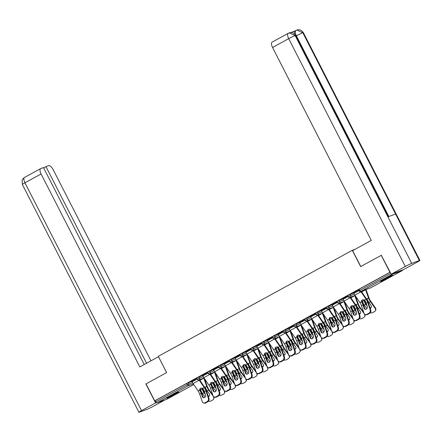 <?xml version="1.0" encoding="UTF-8"?>
<svg xmlns="http://www.w3.org/2000/svg" width="442" height="442" viewBox="0 0 442 442"><rect width="100%" height="100%" fill="white"/><g stroke="black" fill="none" stroke-linecap="round" stroke-linejoin="round"><path stroke-width="0.66" d="M175.48 394.115A6.801 0.387 152.9 0 0 178.772 392.032A6.801 0.387 152.9 0 0 169.96 396.148A6.801 0.387 152.9 0 0 166.667 398.231A6.801 0.387 152.9 0 0 175.48 394.115M389.253 277.294A6.801 0.387 152.9 0 0 392.551 275.217A6.801 0.387 152.9 0 0 383.739 279.327A6.801 0.387 152.9 0 0 380.44 281.41A6.801 0.387 152.9 0 0 389.253 277.294M146.042 383.883L166.628 372.589L158.302 356.318L352.307 250.305L355.147 249.255M391.59 274.034A1.309 0.558 61.3 0 0 392.209 274.3L402.214 270.615A1.309 0.558 61.3 0 0 402.248 270.598A1.309 0.558 61.3 0 0 402.408 270.045M359.131 289.206L359.766 290.449L359.131 290.847L358.495 289.609L359.131 289.206L390.214 272.222M352.307 250.305L360.633 266.576L381.512 255.216M381.236 255.321L389.921 272.289L390.198 272.189M146.026 383.849L154.711 400.822L389.921 272.289M167.065 399.109A1.309 0.558 -118.7 0 1 167.037 399.132A1.309 0.558 -118.7 0 1 167.004 399.143L157.004 402.833A1.309 0.558 -118.7 0 1 155.877 401.866L155.241 400.623L154.711 400.822M358.677 289.958L353.523 292.819M198.917 376.855L199.552 378.092L197.347 379.258L196.712 378.015L202.607 375.496M155.241 400.623L186.563 383.512L191.822 381.385M207.679 372.473L202.524 375.335M220.486 365.064L221.122 366.308L218.917 367.468L218.287 366.23L224.177 363.705M229.249 360.689L224.094 363.545M242.056 353.28L242.691 354.517L240.492 355.683L239.857 354.44L245.752 351.915M250.818 348.898L245.669 351.755M263.631 341.489L264.261 342.732L262.062 343.893L261.426 342.655L267.322 340.13M272.394 337.113L267.239 339.97M285.201 329.704L285.836 330.942L283.631 332.108L282.996 330.865L288.891 328.34M293.963 325.323L288.808 328.179M306.77 317.914L307.405 319.157L305.207 320.317L304.571 319.08L310.461 316.555M315.533 313.533L310.383 316.395M328.34 306.129L328.975 307.367L326.776 308.533L326.141 307.289L332.036 304.765M337.108 301.748L331.953 304.604M349.915 294.339L350.55 295.582L348.346 296.742L347.71 295.505L353.606 292.98M347.893 295.853L342.738 298.715M339.13 300.234L339.76 301.472L337.561 302.637L336.926 301.394L342.821 298.875M326.318 307.643L321.168 310.499M317.555 312.024L318.19 313.262L315.991 314.422L315.356 313.185L321.251 310.66M304.748 319.428L299.593 322.29M295.985 323.809L296.621 325.047L294.416 326.213L293.786 324.969L299.676 322.45M283.178 331.218L278.024 334.075M274.416 335.6L275.051 336.837L272.847 337.997L272.211 336.76L278.106 334.235M261.609 343.003L256.454 345.865M252.841 347.384L253.476 348.627L251.277 349.788L250.642 348.55L256.537 346.025M240.034 354.793L234.884 357.65M231.271 359.175L231.906 360.412L229.707 361.573L229.072 360.335L234.962 357.81M218.464 366.578L213.309 369.44M209.701 370.96L210.337 372.203L208.132 373.363L207.497 372.125L213.392 369.6M196.894 378.369L191.74 381.225M366.169 303.201L367.285 306.521A2.006 1.674 105.5 0 1 366.291 309.173A2.006 1.674 105.5 0 1 365.158 309.328A2.006 1.674 105.5 0 1 364.103 308.262L362.987 304.941A5.84 2.503 61.3 0 0 362.252 303.206A5.84 2.503 61.3 0 0 361.821 302.422L361.528 301.698A2.006 1.768 33.2 0 1 364.457 300.101L364.998 300.687A5.84 2.503 61.3 0 1 365.435 301.472A5.84 2.503 61.3 0 1 366.169 303.201L367.656 302.389A5.84 2.503 61.3 0 0 366.921 300.659A5.84 2.503 61.3 0 0 366.07 299.217L361.009 291.786A6.973 2.989 -118.7 0 1 360.794 291.466M361.269 291.289A5.84 2.503 61.3 0 0 361.302 291.333L366.363 298.77A6.973 2.989 -118.7 0 1 367.379 300.488A6.973 2.989 -118.7 0 1 368.258 302.56L370.75 309.986A2.613 2.182 105.5 0 1 369.457 313.444L368.855 313.279L366.849 314.373A2.613 2.182 -74.5 0 1 365.374 314.571A2.613 2.182 -74.5 0 1 363.998 313.185L361.501 305.753A5.84 2.503 61.3 0 0 360.766 304.019A5.84 2.503 61.3 0 0 359.915 302.582L354.854 295.146A6.973 2.989 -118.7 0 1 353.838 293.427L353.506 292.786M361.915 300.223A2.006 1.768 -146.8 0 0 361.821 301.251L362.114 301.969A6.973 2.989 -118.7 0 1 362.716 303.041A6.973 2.989 -118.7 0 1 363.589 305.107L364.705 308.428A2.006 1.674 -74.5 0 0 365.468 309.372M366.849 314.373L367.451 314.544L369.457 313.444M367.451 314.544A2.613 2.182 105.5 0 1 365.976 314.737L365.374 314.571M368.855 313.279A2.613 2.182 -74.5 0 0 370.147 309.82L367.656 302.389M370.28 312.726A2.613 2.282 -151.3 0 0 372.556 312.66L374.562 311.566A2.613 2.282 -151.3 0 0 375.385 310.748A2.613 2.282 -151.3 0 0 375.17 308.361L375.435 307.87L370.739 301.256A5.84 2.503 -118.7 0 1 369.75 299.615A5.84 2.503 -118.7 0 1 369.092 298.101L366.147 289.891A6.973 2.989 61.3 0 0 366.015 289.538M365.54 289.714A5.84 2.503 -118.7 0 1 365.562 289.764L368.506 297.98A6.973 2.989 61.3 0 0 369.291 299.786A6.973 2.989 61.3 0 0 370.473 301.742L375.17 308.361M366.114 298.405A2.006 1.702 101.9 0 1 366.893 298.858L367.291 299.499A6.973 2.989 61.3 0 0 367.805 300.599A6.973 2.989 61.3 0 0 368.987 302.555L371.087 305.51A2.006 1.746 28.7 0 1 370.136 308.146M364.589 300.201A2.006 1.702 -78.1 0 0 364.551 300.582L364.705 301.361L364.114 301.234A6.973 2.989 61.3 0 0 364.622 302.334A6.973 2.989 61.3 0 0 365.805 304.289L367.192 306.24M366.639 304.599L366.075 303.803A5.84 2.503 -118.7 0 1 365.081 302.162A5.84 2.503 -118.7 0 1 364.705 301.361M361.943 300.195L362.352 301.339A6.973 2.989 61.3 0 0 363.136 303.146A6.973 2.989 61.3 0 0 364.318 305.102L366.866 308.693M364.114 301.234L363.965 300.461A2.006 1.702 101.9 0 1 364.048 299.869M369.987 307.704A2.006 1.746 -151.3 0 0 371.363 307.091M375.435 307.87A2.613 2.282 28.7 0 1 375.656 310.262L375.385 310.748M387.888 277.178A5.884 0.337 -27.1 0 1 385.91 278.206A5.884 0.337 -27.1 0 1 384.761 278.78M383.689 279.355A6.757 0.387 152.9 0 0 385.872 278.283A6.757 0.387 152.9 0 0 388.982 276.648M169.916 396.176A6.757 0.387 152.9 0 0 175.203 393.468M174.115 393.999A5.884 0.337 -27.1 0 1 170.982 395.601M360.755 266.515L352.628 250.636L371.297 240.431L272.554 47.482A5.232 2.243 -118.7 0 1 272.167 42.112L288.311 33.288A5.232 2.243 -118.7 0 1 288.444 33.233M419.381 260.531L395.584 214.033L387.916 216.862L411.706 263.36L419.381 260.531A5.365 0.304 152.9 0 1 419.9 260.41A5.365 0.304 152.9 0 1 417.298 262.051L403.231 269.742L391.214 274.173L381.291 255.299M411.706 263.36A5.365 0.304 152.9 0 0 405.281 266.482L391.214 274.173M295.129 30.929L290.637 32.586M294.576 34.012A5.232 2.243 -118.7 0 1 295.068 30.962L296.129 30.393C294.974 31.178 295.057 32.99 296.389 35.83L295.958 36.062M388.391 216.69L295.632 35.426A5.365 0.304 152.9 0 0 295.123 35.537L289.212 32.879L288.587 33.156M419.9 260.41L303.317 32.592A5.365 0.304 152.9 0 0 302.798 32.708L296.886 30.05L296.267 30.327M158.507 356.716L139.821 366.926L41.078 173.977L24.934 182.795L141.517 410.618L155.59 402.927L145.871 383.943M166.612 372.6L158.485 356.722M150.982 360.827L53.101 169.546A5.232 2.243 61.3 0 0 48.598 165.678L45.968 166.645L146.567 363.236M141.517 410.618A5.365 0.304 152.9 0 0 138.921 412.259A5.365 0.304 152.9 0 0 139.44 412.137L147.109 409.314A5.365 0.304 152.9 0 0 153.534 406.187L165.225 399.8M156.435 402.618L155.59 402.927M144.236 364.512L43.454 167.573L40.824 168.546A5.232 2.243 61.3 0 0 40.692 168.601A5.232 2.243 61.3 0 0 41.078 173.977M43.636 167.921L45.968 166.645M355.385 309.096L356.501 312.417A2.006 1.674 105.5 0 1 355.506 315.069A2.006 1.674 105.5 0 1 354.373 315.218A2.006 1.674 105.5 0 1 353.318 314.157L352.202 310.837A5.84 2.503 61.3 0 0 351.467 309.102A5.84 2.503 61.3 0 0 351.036 308.317L350.744 307.593A2.006 1.768 33.2 0 1 353.672 305.991L354.213 306.582A5.84 2.503 61.3 0 1 354.65 307.361A5.84 2.503 61.3 0 1 355.385 309.096L356.871 308.284A5.84 2.503 61.3 0 0 356.136 306.549A5.84 2.503 61.3 0 0 355.285 305.113L350.219 297.676A6.973 2.989 -118.7 0 1 350.009 297.356M350.484 297.184A5.84 2.503 61.3 0 0 350.517 297.228L355.578 304.665A6.973 2.989 -118.7 0 1 356.595 306.383A6.973 2.989 -118.7 0 1 357.473 308.45L359.965 315.881A2.613 2.182 105.5 0 1 358.672 319.339L358.07 319.174L356.064 320.268A2.613 2.182 -74.5 0 1 354.589 320.467A2.613 2.182 -74.5 0 1 353.213 319.074L350.716 311.649A5.84 2.503 61.3 0 0 349.981 309.914A5.84 2.503 61.3 0 0 349.13 308.472L344.069 301.041A6.973 2.989 -118.7 0 1 343.047 299.322L342.721 298.682M351.125 306.118A2.006 1.768 -146.8 0 0 351.036 307.146L351.329 307.864A6.973 2.989 -118.7 0 1 351.926 308.93A6.973 2.989 -118.7 0 1 352.804 311.002L353.92 314.323A2.006 1.674 -74.5 0 0 354.683 315.268M356.064 320.268L356.666 320.433L358.672 319.339M356.666 320.433A2.613 2.182 105.5 0 1 355.186 320.632L354.589 320.467M358.07 319.174A2.613 2.182 -74.5 0 0 359.363 315.715L356.871 308.284M344.6 314.991L345.71 318.312A2.006 1.674 105.5 0 1 344.721 320.964A2.006 1.674 105.5 0 1 343.589 321.113A2.006 1.674 105.5 0 1 342.533 320.052L341.417 316.726A5.84 2.503 61.3 0 0 340.683 314.997A5.84 2.503 61.3 0 0 340.252 314.212L339.959 313.488A2.006 1.768 33.2 0 1 342.882 311.886L343.428 312.472A5.84 2.503 61.3 0 1 343.865 313.256A5.84 2.503 61.3 0 1 344.6 314.991L346.086 314.179A5.84 2.503 61.3 0 0 345.351 312.444A5.84 2.503 61.3 0 0 344.495 311.008L339.434 303.571A6.973 2.989 -118.7 0 1 339.224 303.251M339.699 303.074A5.84 2.503 61.3 0 0 339.732 303.124L344.793 310.555A6.973 2.989 -118.7 0 1 345.81 312.273A6.973 2.989 -118.7 0 1 346.688 314.345L349.18 321.776A2.613 2.182 105.5 0 1 347.887 325.235L347.285 325.069L345.279 326.163A2.613 2.182 -74.5 0 1 343.799 326.356A2.613 2.182 -74.5 0 1 342.423 324.969L339.931 317.538A5.84 2.503 61.3 0 0 339.196 315.809A5.84 2.503 61.3 0 0 338.345 314.367L333.285 306.936A6.973 2.989 -118.7 0 1 332.262 305.218L331.936 304.571M340.34 312.013A2.006 1.768 -146.8 0 0 340.252 313.035L340.544 313.759A6.973 2.989 -118.7 0 1 341.141 314.826A6.973 2.989 -118.7 0 1 342.02 316.897L343.136 320.218A2.006 1.674 -74.5 0 0 343.898 321.163M345.279 326.163L345.882 326.329L347.887 325.235M345.882 326.329A2.613 2.182 105.5 0 1 344.401 326.527L343.799 326.356M347.285 325.069A2.613 2.182 -74.5 0 0 348.578 321.61L346.086 314.179M333.815 320.886L334.925 324.207A2.006 1.674 105.5 0 1 333.937 326.859A2.006 1.674 105.5 0 1 332.804 327.008A2.006 1.674 105.5 0 1 331.749 325.942L330.633 322.621A5.84 2.503 61.3 0 0 329.898 320.886A5.84 2.503 61.3 0 0 329.461 320.107L329.174 319.378A2.006 1.768 33.2 0 1 332.097 317.781L332.644 318.367A5.84 2.503 61.3 0 1 333.08 319.152A5.84 2.503 61.3 0 1 333.815 320.886L335.301 320.074A5.84 2.503 61.3 0 0 334.566 318.339A5.84 2.503 61.3 0 0 333.71 316.897L328.649 309.466A6.973 2.989 -118.7 0 1 328.439 309.146M328.914 308.969A5.84 2.503 61.3 0 0 328.942 309.019L334.003 316.45A6.973 2.989 -118.7 0 1 335.025 318.168A6.973 2.989 -118.7 0 1 335.903 320.24L338.395 327.671A2.613 2.182 105.5 0 1 337.102 331.13L336.5 330.959L334.495 332.058A2.613 2.182 -74.5 0 1 333.014 332.251A2.613 2.182 -74.5 0 1 331.638 330.865L329.146 323.433A5.84 2.503 61.3 0 0 328.412 321.699A5.84 2.503 61.3 0 0 327.561 320.262L322.494 312.831A6.973 2.989 -118.7 0 1 321.478 311.107L321.152 310.466M329.555 317.903A2.006 1.768 -146.8 0 0 329.467 318.931L329.76 319.654A6.973 2.989 -118.7 0 1 330.356 320.721A6.973 2.989 -118.7 0 1 331.235 322.787L332.351 326.113A2.006 1.674 -74.5 0 0 333.113 327.058M334.495 332.058L335.097 332.224L337.102 331.13M335.097 332.224A2.613 2.182 105.5 0 1 333.616 332.417L333.014 332.251M336.5 330.959A2.613 2.182 -74.5 0 0 337.793 327.5L335.301 320.074M323.025 326.776L324.141 330.102A2.006 1.674 105.5 0 1 323.152 332.754A2.006 1.674 105.5 0 1 322.014 332.903A2.006 1.674 105.5 0 1 320.964 331.837L319.848 328.517A5.84 2.503 61.3 0 0 319.113 326.782A5.84 2.503 61.3 0 0 318.676 325.997L318.384 325.273A2.006 1.768 33.2 0 1 321.312 323.677L321.859 324.262A5.84 2.503 61.3 0 1 322.29 325.047A5.84 2.503 61.3 0 1 323.025 326.776L324.511 325.964A5.84 2.503 61.3 0 0 323.776 324.235A5.84 2.503 61.3 0 0 322.925 322.793L317.864 315.361A6.973 2.989 -118.7 0 1 317.654 315.041M318.124 314.864A5.84 2.503 61.3 0 0 318.157 314.908L323.218 322.345A6.973 2.989 -118.7 0 1 324.24 324.063A6.973 2.989 -118.7 0 1 325.113 326.135L327.61 333.561A2.613 2.182 105.5 0 1 326.318 337.019L325.715 336.854L323.71 337.953A2.613 2.182 -74.5 0 1 322.229 338.147A2.613 2.182 -74.5 0 1 320.853 336.76L318.362 329.329A5.84 2.503 61.3 0 0 317.627 327.594A5.84 2.503 61.3 0 0 316.77 326.157L311.709 318.721A6.973 2.989 -118.7 0 1 310.693 317.002L310.361 316.362M318.77 323.798A2.006 1.768 -146.8 0 0 318.682 324.826L318.975 325.55A6.973 2.989 -118.7 0 1 319.572 326.616A6.973 2.989 -118.7 0 1 320.45 328.682L321.566 332.003A2.006 1.674 -74.5 0 0 322.328 332.953M323.71 337.953L324.312 338.119L326.318 337.019M324.312 338.119A2.613 2.182 105.5 0 1 322.831 338.312L322.229 338.147M325.715 336.854A2.613 2.182 -74.5 0 0 327.008 333.395L324.511 325.964M312.24 332.671L313.356 335.992A2.006 1.674 105.5 0 1 312.367 338.644A2.006 1.674 105.5 0 1 311.229 338.793A2.006 1.674 105.5 0 1 310.173 337.732L309.063 334.412A5.84 2.503 61.3 0 0 308.328 332.677A5.84 2.503 61.3 0 0 307.892 331.892L307.599 331.168A2.006 1.768 33.2 0 1 310.527 329.566L311.074 330.157A5.84 2.503 61.3 0 1 311.505 330.936A5.84 2.503 61.3 0 1 312.24 332.671L313.726 331.859A5.84 2.503 61.3 0 0 312.991 330.124A5.84 2.503 61.3 0 0 312.14 328.688L307.079 321.251A6.973 2.989 -118.7 0 1 306.864 320.931M307.339 320.759A5.84 2.503 61.3 0 0 307.372 320.804L312.433 328.24A6.973 2.989 -118.7 0 1 313.455 329.959A6.973 2.989 -118.7 0 1 314.328 332.025L316.826 339.456A2.613 2.182 105.5 0 1 315.533 342.915L314.931 342.749L312.925 343.843A2.613 2.182 -74.5 0 1 311.444 344.042A2.613 2.182 -74.5 0 1 310.069 342.649L307.577 335.224A5.84 2.503 61.3 0 0 306.842 333.489A5.84 2.503 61.3 0 0 305.986 332.047L300.925 324.616A6.973 2.989 -118.7 0 1 299.908 322.898L299.577 322.257M307.986 329.693A2.006 1.768 -146.8 0 0 307.892 330.721L308.19 331.439A6.973 2.989 -118.7 0 1 308.787 332.506A6.973 2.989 -118.7 0 1 309.665 334.577L310.776 337.898A2.006 1.674 -74.5 0 0 311.538 338.843M312.925 343.843L313.527 344.014L315.533 342.915M313.527 344.014A2.613 2.182 105.5 0 1 312.046 344.207L311.444 344.042M314.931 342.749A2.613 2.182 -74.5 0 0 316.223 339.29L313.726 331.859M363.783 312.544L359.954 307.146A5.84 2.503 -118.7 0 1 358.965 305.51A5.84 2.503 -118.7 0 1 358.307 303.997L355.445 296.013M354.755 295.61A5.84 2.503 -118.7 0 1 354.771 295.659L357.716 303.875A6.973 2.989 61.3 0 0 358.506 305.676A6.973 2.989 61.3 0 0 359.689 307.632L364.501 314.035M355.329 304.3A2.006 1.702 101.9 0 1 356.103 304.753L356.506 305.394A6.973 2.989 61.3 0 0 357.02 306.488A6.973 2.989 61.3 0 0 358.202 308.45L360.302 311.406A2.006 1.746 28.7 0 1 359.352 314.041M353.804 306.096A2.006 1.702 -78.1 0 0 353.766 306.477L353.92 307.256L353.324 307.129A6.973 2.989 61.3 0 0 353.838 308.229A6.973 2.989 61.3 0 0 355.02 310.185L356.401 312.135M355.854 310.494L355.285 309.698A5.84 2.503 -118.7 0 1 354.296 308.057A5.84 2.503 -118.7 0 1 353.92 307.256M351.152 306.091L351.567 307.234A6.973 2.989 61.3 0 0 352.351 309.041A6.973 2.989 61.3 0 0 353.534 310.997L356.081 314.588M353.324 307.129L353.18 306.356A2.006 1.702 101.9 0 1 353.263 305.765M359.495 318.621A2.613 2.282 -151.3 0 0 361.771 318.555L363.777 317.461A2.613 2.282 -151.3 0 0 364.6 316.643A2.613 2.282 -151.3 0 0 364.379 314.251M359.202 313.599A2.006 1.746 -151.3 0 0 360.578 312.98M364.987 314.411A2.613 2.282 28.7 0 1 364.871 316.157L364.6 316.643M352.998 318.439L349.169 313.041A5.84 2.503 -118.7 0 1 348.18 311.4A5.84 2.503 -118.7 0 1 347.522 309.892L344.655 301.908M343.97 301.499A5.84 2.503 -118.7 0 1 343.987 301.554L346.931 309.765A6.973 2.989 61.3 0 0 347.716 311.571A6.973 2.989 61.3 0 0 348.904 313.527L353.716 319.931M344.545 310.19A2.006 1.702 101.9 0 1 345.318 310.649L345.721 311.284A6.973 2.989 61.3 0 0 346.23 312.383A6.973 2.989 61.3 0 0 347.418 314.339L349.512 317.301A2.006 1.746 28.7 0 1 348.561 319.936M343.02 311.991A2.006 1.702 -78.1 0 0 342.981 312.372L343.13 313.146L342.539 313.024A6.973 2.989 61.3 0 0 343.053 314.124A6.973 2.989 61.3 0 0 344.235 316.08L345.616 318.03M345.069 316.389L344.5 315.594A5.84 2.503 -118.7 0 1 343.511 313.953A5.84 2.503 -118.7 0 1 343.13 313.146M340.368 311.986L340.782 313.129A6.973 2.989 61.3 0 0 341.567 314.936A6.973 2.989 61.3 0 0 342.749 316.892L345.296 320.483M342.539 313.024L342.395 312.245A2.006 1.702 101.9 0 1 342.478 311.66M348.71 324.511A2.613 2.282 -151.3 0 0 350.987 324.45L352.992 323.351A2.613 2.282 -151.3 0 0 353.815 322.538A2.613 2.282 -151.3 0 0 353.594 320.146M348.412 319.489A2.006 1.746 -151.3 0 0 349.793 318.875M354.202 320.306A2.613 2.282 28.7 0 1 354.081 322.052L353.815 322.538M342.213 324.329L338.384 318.936A5.84 2.503 -118.7 0 1 337.39 317.295A5.84 2.503 -118.7 0 1 336.732 315.787L333.87 307.798M333.185 307.394A5.84 2.503 -118.7 0 1 333.202 307.45L336.147 315.66A6.973 2.989 61.3 0 0 336.931 317.466A6.973 2.989 61.3 0 0 338.113 319.422L342.931 325.826M333.76 316.085A2.006 1.702 101.9 0 1 334.533 316.544L334.937 317.179A6.973 2.989 61.3 0 0 335.445 318.279A6.973 2.989 61.3 0 0 336.627 320.235L338.727 323.19A2.006 1.746 28.7 0 1 337.776 325.831M332.229 317.881A2.006 1.702 -78.1 0 0 332.196 318.268L332.345 319.041L331.754 318.92A6.973 2.989 61.3 0 0 332.268 320.014A6.973 2.989 61.3 0 0 333.45 321.975L334.832 323.92M334.279 322.279L333.716 321.483A5.84 2.503 -118.7 0 1 332.727 319.848A5.84 2.503 -118.7 0 1 332.345 319.041M329.583 317.875L329.992 319.025A6.973 2.989 61.3 0 0 330.782 320.826A6.973 2.989 61.3 0 0 331.964 322.787L334.511 326.378M331.754 318.92L331.605 318.141A2.006 1.702 101.9 0 1 331.693 317.555M337.926 330.406A2.613 2.282 -151.3 0 0 340.202 330.34L342.207 329.246A2.613 2.282 -151.3 0 0 343.031 328.434A2.613 2.282 -151.3 0 0 342.81 326.041M337.627 325.384A2.006 1.746 -151.3 0 0 339.008 324.771M343.412 326.202A2.613 2.282 28.7 0 1 343.296 327.942L343.031 328.434M331.423 330.224L327.599 324.831A5.84 2.503 -118.7 0 1 326.605 323.19A5.84 2.503 -118.7 0 1 325.947 321.677L323.085 313.693M322.4 313.29A5.84 2.503 -118.7 0 1 322.417 313.339L325.362 321.555A6.973 2.989 61.3 0 0 326.146 323.362A6.973 2.989 61.3 0 0 327.329 325.318L332.141 331.721M322.969 321.98A2.006 1.702 101.9 0 1 323.748 322.433L324.152 323.074A6.973 2.989 61.3 0 0 324.66 324.174A6.973 2.989 61.3 0 0 325.842 326.13L327.942 329.086A2.006 1.746 28.7 0 1 326.992 331.721M321.444 323.776A2.006 1.702 -78.1 0 0 321.411 324.157L321.561 324.936L320.969 324.809A6.973 2.989 61.3 0 0 321.478 325.909A6.973 2.989 61.3 0 0 322.666 327.865L324.047 329.815M323.494 328.174L322.931 327.378A5.84 2.503 -118.7 0 1 321.942 325.743A5.84 2.503 -118.7 0 1 321.561 324.936M318.798 323.771L319.207 324.914A6.973 2.989 61.3 0 0 319.991 326.721A6.973 2.989 61.3 0 0 321.179 328.677L323.726 332.268M320.969 324.809L320.82 324.036A2.006 1.702 101.9 0 1 320.909 323.445M327.135 336.301A2.613 2.282 -151.3 0 0 329.417 336.235L331.423 335.141A2.613 2.282 -151.3 0 0 332.246 334.323A2.613 2.282 -151.3 0 0 332.025 331.936M326.842 331.279A2.006 1.746 -151.3 0 0 328.224 330.666M332.627 332.097A2.613 2.282 28.7 0 1 332.511 333.837L332.246 334.323M320.638 336.119L316.815 330.721A5.84 2.503 -118.7 0 1 315.82 329.086A5.84 2.503 -118.7 0 1 315.163 327.572L312.301 319.588M311.61 319.185A5.84 2.503 -118.7 0 1 311.632 319.234L314.577 327.45A6.973 2.989 61.3 0 0 315.361 329.251A6.973 2.989 61.3 0 0 316.544 331.213L321.356 337.611M312.185 327.876A2.006 1.702 101.9 0 1 312.964 328.329L313.367 328.97A6.973 2.989 61.3 0 0 313.875 330.063A6.973 2.989 61.3 0 0 315.058 332.025L317.157 334.981A2.006 1.746 28.7 0 1 316.207 337.616M310.66 329.671A2.006 1.702 -78.1 0 0 310.621 330.052L310.776 330.831L310.185 330.704A6.973 2.989 61.3 0 0 310.693 331.804A6.973 2.989 61.3 0 0 311.881 333.76L313.262 335.71M312.709 334.069L312.146 333.274A5.84 2.503 -118.7 0 1 311.151 331.633A5.84 2.503 -118.7 0 1 310.776 330.831M308.013 329.666L308.422 330.809A6.973 2.989 61.3 0 0 309.207 332.616A6.973 2.989 61.3 0 0 310.389 334.572L312.936 338.163M310.185 330.704L310.035 329.931A2.006 1.702 101.9 0 1 310.118 329.34M316.35 342.196A2.613 2.282 -151.3 0 0 318.632 342.13L320.632 341.036A2.613 2.282 -151.3 0 0 321.461 340.218A2.613 2.282 -151.3 0 0 321.24 337.826M316.058 337.174A2.006 1.746 -151.3 0 0 317.439 336.555M321.842 337.992A2.613 2.282 28.7 0 1 321.726 339.732L321.461 340.218M301.455 338.566L302.571 341.887A2.006 1.674 105.5 0 1 301.577 344.539A2.006 1.674 105.5 0 1 300.444 344.688A2.006 1.674 105.5 0 1 299.389 343.627L298.273 340.301A5.84 2.503 61.3 0 0 297.543 338.572A5.84 2.503 61.3 0 0 297.107 337.787L296.814 337.064A2.006 1.768 33.2 0 1 299.742 335.461L300.289 336.047A5.84 2.503 61.3 0 1 300.72 336.832A5.84 2.503 61.3 0 1 301.455 338.566L302.941 337.754A5.84 2.503 61.3 0 0 302.206 336.019A5.84 2.503 61.3 0 0 301.356 334.583L296.295 327.146A6.973 2.989 -118.7 0 1 296.079 326.826M296.554 326.649A5.84 2.503 61.3 0 0 296.588 326.699L301.648 334.13A6.973 2.989 -118.7 0 1 302.665 335.848A6.973 2.989 -118.7 0 1 303.543 337.92L306.041 345.351A2.613 2.182 105.5 0 1 304.742 348.81L304.14 348.644L302.14 349.738A2.613 2.182 -74.5 0 1 300.659 349.931A2.613 2.182 -74.5 0 1 299.284 348.545L296.786 341.119A5.84 2.503 61.3 0 0 296.052 339.384A5.84 2.503 61.3 0 0 295.201 337.942L290.14 330.511A6.973 2.989 -118.7 0 1 289.123 328.793L288.792 328.146M297.201 335.589A2.006 1.768 -146.8 0 0 297.107 336.611L297.405 337.334A6.973 2.989 -118.7 0 1 298.002 338.401A6.973 2.989 -118.7 0 1 298.875 340.473L299.991 343.793A2.006 1.674 -74.5 0 0 300.753 344.738M302.14 349.738L302.742 349.904L304.742 348.81M302.742 349.904A2.613 2.182 105.5 0 1 301.262 350.103L300.659 349.931M304.14 348.644A2.613 2.182 -74.5 0 0 305.439 345.185L302.941 337.754M309.853 342.014L306.024 336.616A5.84 2.503 -118.7 0 1 305.035 334.975A5.84 2.503 -118.7 0 1 304.378 333.467L301.516 325.483M300.825 325.074A5.84 2.503 -118.7 0 1 300.847 325.13L303.792 333.34A6.973 2.989 61.3 0 0 304.577 335.147A6.973 2.989 61.3 0 0 305.759 337.102L310.571 343.506M301.4 333.765A2.006 1.702 101.9 0 1 302.179 334.224L302.577 334.859A6.973 2.989 61.3 0 0 303.09 335.959A6.973 2.989 61.3 0 0 304.273 337.915L306.372 340.876A2.006 1.746 28.7 0 1 305.422 343.511M299.875 335.566A2.006 1.702 -78.1 0 0 299.836 335.948L299.991 336.721L299.4 336.6A6.973 2.989 61.3 0 0 299.908 337.699A6.973 2.989 61.3 0 0 301.09 339.655L302.477 341.605M301.925 339.964L301.361 339.169A5.84 2.503 -118.7 0 1 300.367 337.528A5.84 2.503 -118.7 0 1 299.991 336.721M297.228 335.561L297.637 336.705A6.973 2.989 61.3 0 0 298.422 338.511A6.973 2.989 61.3 0 0 299.604 340.467L302.151 344.058M299.4 336.6L299.251 335.821A2.006 1.702 101.9 0 1 299.333 335.235M305.566 348.086A2.613 2.282 -151.3 0 0 307.842 348.025L309.848 346.926A2.613 2.282 -151.3 0 0 310.671 346.114A2.613 2.282 -151.3 0 0 310.455 343.721M305.273 343.069A2.006 1.746 -151.3 0 0 306.649 342.451M311.058 343.882A2.613 2.282 28.7 0 1 310.941 345.627L310.671 346.114M290.67 344.462L291.786 347.782A2.006 1.674 105.5 0 1 290.792 350.434A2.006 1.674 105.5 0 1 289.659 350.583A2.006 1.674 105.5 0 1 288.604 349.517L287.488 346.197A5.84 2.503 61.3 0 0 286.753 344.462A5.84 2.503 61.3 0 0 286.322 343.683L286.029 342.953A2.006 1.768 33.2 0 1 288.957 341.357L289.499 341.942A5.84 2.503 61.3 0 1 289.935 342.727A5.84 2.503 61.3 0 1 290.67 344.462L292.156 343.649A5.84 2.503 61.3 0 0 291.422 341.915A5.84 2.503 61.3 0 0 290.571 340.473L285.51 333.041A6.973 2.989 -118.7 0 1 285.294 332.721M285.77 332.544A5.84 2.503 61.3 0 0 285.803 332.594L290.864 340.025A6.973 2.989 -118.7 0 1 291.88 341.743A6.973 2.989 -118.7 0 1 292.759 343.815L295.25 351.246A2.613 2.182 105.5 0 1 293.958 354.705L293.355 354.534L291.35 355.633A2.613 2.182 -74.5 0 1 289.875 355.827A2.613 2.182 -74.5 0 1 288.499 354.44L286.002 347.009A5.84 2.503 61.3 0 0 285.267 345.279A5.84 2.503 61.3 0 0 284.416 343.837L279.355 336.406A6.973 2.989 -118.7 0 1 278.338 334.682L278.007 334.041M286.416 341.478A2.006 1.768 -146.8 0 0 286.322 342.506L286.615 343.23A6.973 2.989 -118.7 0 1 287.217 344.296A6.973 2.989 -118.7 0 1 288.09 346.362L289.206 349.688A2.006 1.674 -74.5 0 0 289.969 350.633M291.35 355.633L291.952 355.799L293.958 354.705M291.952 355.799A2.613 2.182 105.5 0 1 290.477 355.992L289.875 355.827M293.355 354.534A2.613 2.182 -74.5 0 0 294.648 351.075L292.156 343.649M299.068 347.904L295.239 342.511A5.84 2.503 -118.7 0 1 294.25 340.87A5.84 2.503 -118.7 0 1 293.593 339.362L290.731 331.373M290.04 330.97A5.84 2.503 -118.7 0 1 290.062 331.025L293.007 339.235A6.973 2.989 61.3 0 0 293.792 341.042A6.973 2.989 61.3 0 0 294.974 342.998L299.786 349.401M290.615 339.66A2.006 1.702 101.9 0 1 291.394 340.119L291.792 340.754A6.973 2.989 61.3 0 0 292.306 341.854A6.973 2.989 61.3 0 0 293.488 343.81L295.587 346.771A2.006 1.746 28.7 0 1 294.637 349.407M289.09 341.456A2.006 1.702 -78.1 0 0 289.051 341.843L289.206 342.616L288.615 342.495A6.973 2.989 61.3 0 0 289.123 343.589A6.973 2.989 61.3 0 0 290.306 345.55L291.687 347.495M291.14 345.859L290.576 345.058A5.84 2.503 -118.7 0 1 289.582 343.423A5.84 2.503 -118.7 0 1 289.206 342.616M286.438 341.451L286.852 342.6A6.973 2.989 61.3 0 0 287.637 344.401A6.973 2.989 61.3 0 0 288.819 346.362L291.366 349.953M288.615 342.495L288.466 341.716A2.006 1.702 101.9 0 1 288.549 341.13M294.781 353.981A2.613 2.282 -151.3 0 0 297.057 353.915L299.063 352.821A2.613 2.282 -151.3 0 0 299.886 352.009A2.613 2.282 -151.3 0 0 299.67 349.616M294.488 348.959A2.006 1.746 -151.3 0 0 295.864 348.346M300.273 349.777A2.613 2.282 28.7 0 1 300.157 351.517L299.886 352.009M279.885 350.351L281.002 353.677A2.006 1.674 105.5 0 1 280.007 356.329A2.006 1.674 105.5 0 1 278.874 356.479A2.006 1.674 105.5 0 1 277.819 355.412L276.703 352.092A5.84 2.503 61.3 0 0 275.968 350.357A5.84 2.503 61.3 0 0 275.537 349.572L275.244 348.849A2.006 1.768 33.2 0 1 278.173 347.252L278.714 347.837A5.84 2.503 61.3 0 1 279.151 348.622A5.84 2.503 61.3 0 1 279.885 350.351L281.372 349.539A5.84 2.503 61.3 0 0 280.637 347.81A5.84 2.503 61.3 0 0 279.786 346.368L274.72 338.937A6.973 2.989 -118.7 0 1 274.51 338.616M274.985 338.439A5.84 2.503 61.3 0 0 275.018 338.489L280.079 345.92A6.973 2.989 -118.7 0 1 281.095 347.639A6.973 2.989 -118.7 0 1 281.974 349.71L284.466 357.136A2.613 2.182 105.5 0 1 283.173 360.595L282.571 360.429L280.565 361.528A2.613 2.182 -74.5 0 1 279.084 361.722A2.613 2.182 -74.5 0 1 277.714 360.335L275.217 352.904A5.84 2.503 61.3 0 0 274.482 351.169A5.84 2.503 61.3 0 0 273.631 349.733L268.57 342.296A6.973 2.989 -118.7 0 1 267.548 340.578L267.222 339.937M275.626 347.373A2.006 1.768 -146.8 0 0 275.537 348.401L275.83 349.125A6.973 2.989 -118.7 0 1 276.427 350.191A6.973 2.989 -118.7 0 1 277.305 352.257L278.421 355.578A2.006 1.674 -74.5 0 0 279.184 356.528M280.565 361.528L281.167 361.694L283.173 360.595M281.167 361.694A2.613 2.182 105.5 0 1 279.687 361.887L279.084 361.722M282.571 360.429A2.613 2.182 -74.5 0 0 283.863 356.97L281.372 349.539M288.283 353.799L284.455 348.406A5.84 2.503 -118.7 0 1 283.466 346.766A5.84 2.503 -118.7 0 1 282.808 345.252L279.946 337.268M279.256 336.865A5.84 2.503 -118.7 0 1 279.272 336.914L282.217 345.13A6.973 2.989 61.3 0 0 283.007 346.937A6.973 2.989 61.3 0 0 284.189 348.893L289.002 355.296M279.83 345.556A2.006 1.702 101.9 0 1 280.604 346.009L281.007 346.65A6.973 2.989 61.3 0 0 281.521 347.749A6.973 2.989 61.3 0 0 282.703 349.705L284.803 352.661A2.006 1.746 28.7 0 1 283.847 355.296M278.305 347.351A2.006 1.702 -78.1 0 0 278.267 347.732L278.421 348.511L277.825 348.384A6.973 2.989 61.3 0 0 278.338 349.484A6.973 2.989 61.3 0 0 279.521 351.44L280.902 353.39M280.355 351.749L279.786 350.954A5.84 2.503 -118.7 0 1 278.797 349.318A5.84 2.503 -118.7 0 1 278.421 348.511M275.653 347.346L276.068 348.489A6.973 2.989 61.3 0 0 276.852 350.296A6.973 2.989 61.3 0 0 278.035 352.252L280.582 355.843M277.825 348.384L277.681 347.611A2.006 1.702 101.9 0 1 277.764 347.02M283.996 359.876A2.613 2.282 -151.3 0 0 286.272 359.81L288.278 358.716A2.613 2.282 -151.3 0 0 289.101 357.898A2.613 2.282 -151.3 0 0 288.88 355.512M283.698 354.854A2.006 1.746 -151.3 0 0 285.079 354.241M289.488 355.672A2.613 2.282 28.7 0 1 289.372 357.412L289.101 357.898M269.101 356.246L270.211 359.567A2.006 1.674 105.5 0 1 269.222 362.219A2.006 1.674 105.5 0 1 268.09 362.368A2.006 1.674 105.5 0 1 267.034 361.307L265.918 357.987A5.84 2.503 61.3 0 0 265.183 356.252A5.84 2.503 61.3 0 0 264.752 355.467L264.46 354.744A2.006 1.768 33.2 0 1 267.382 353.141L267.929 353.733A5.84 2.503 61.3 0 1 268.366 354.512A5.84 2.503 61.3 0 1 269.101 356.246L270.587 355.434A5.84 2.503 61.3 0 0 269.852 353.699A5.84 2.503 61.3 0 0 268.996 352.263L263.935 344.832A6.973 2.989 -118.7 0 1 263.725 344.506M264.2 344.335A5.84 2.503 61.3 0 0 264.233 344.379L269.294 351.815A6.973 2.989 -118.7 0 1 270.311 353.534A6.973 2.989 -118.7 0 1 271.189 355.6L273.681 363.031A2.613 2.182 105.5 0 1 272.388 366.49L271.786 366.324L269.78 367.418A2.613 2.182 -74.5 0 1 268.3 367.617A2.613 2.182 -74.5 0 1 266.924 366.23L264.432 358.799A5.84 2.503 61.3 0 0 263.697 357.064A5.84 2.503 61.3 0 0 262.846 355.622L257.785 348.191A6.973 2.989 -118.7 0 1 256.763 346.473L256.437 345.832M264.841 353.268A2.006 1.768 -146.8 0 0 264.752 354.296L265.045 355.014A6.973 2.989 -118.7 0 1 265.642 356.081A6.973 2.989 -118.7 0 1 266.52 358.153L267.637 361.473A2.006 1.674 -74.5 0 0 268.399 362.418M269.78 367.418L270.382 367.589L272.388 366.49M270.382 367.589A2.613 2.182 105.5 0 1 268.902 367.783L268.3 367.617M271.786 366.324A2.613 2.182 -74.5 0 0 273.079 362.865L270.587 355.434M277.499 359.694L273.67 354.296A5.84 2.503 -118.7 0 1 272.681 352.661A5.84 2.503 -118.7 0 1 272.023 351.147L269.156 343.163M268.471 342.76A5.84 2.503 -118.7 0 1 268.487 342.81L271.432 351.025A6.973 2.989 61.3 0 0 272.217 352.827A6.973 2.989 61.3 0 0 273.405 354.788L278.217 361.191M269.045 351.451A2.006 1.702 101.9 0 1 269.819 351.904L270.222 352.545A6.973 2.989 61.3 0 0 270.731 353.639A6.973 2.989 61.3 0 0 271.918 355.6L274.012 358.556A2.006 1.746 28.7 0 1 273.062 361.191M267.52 353.246A2.006 1.702 -78.1 0 0 267.482 353.628L267.631 354.407L267.04 354.28A6.973 2.989 61.3 0 0 267.554 355.379A6.973 2.989 61.3 0 0 268.736 357.335L270.117 359.285M269.57 357.644L269.001 356.849A5.84 2.503 -118.7 0 1 268.012 355.208A5.84 2.503 -118.7 0 1 267.631 354.407M264.868 353.241L265.283 354.385A6.973 2.989 61.3 0 0 266.067 356.191A6.973 2.989 61.3 0 0 267.25 358.147L269.797 361.738M267.04 354.28L266.896 353.506A2.006 1.702 101.9 0 1 266.979 352.915M273.211 365.772A2.613 2.282 -151.3 0 0 275.488 365.705L277.493 364.611A2.613 2.282 -151.3 0 0 278.316 363.794A2.613 2.282 -151.3 0 0 278.095 361.401M272.913 360.749A2.006 1.746 -151.3 0 0 274.294 360.131M278.703 361.567A2.613 2.282 28.7 0 1 278.582 363.307L278.316 363.794M258.316 362.142L259.426 365.462A2.006 1.674 105.5 0 1 258.437 368.114A2.006 1.674 105.5 0 1 257.299 368.263A2.006 1.674 105.5 0 1 256.25 367.203L255.133 363.882A5.84 2.503 61.3 0 0 254.399 362.147A5.84 2.503 61.3 0 0 253.962 361.363L253.669 360.639A2.006 1.768 33.2 0 1 256.598 359.037L257.145 359.622A5.84 2.503 61.3 0 1 257.581 360.407A5.84 2.503 61.3 0 1 258.316 362.142L259.802 361.329A5.84 2.503 61.3 0 0 259.067 359.595A5.84 2.503 61.3 0 0 258.211 358.158L253.15 350.721A6.973 2.989 -118.7 0 1 252.94 350.401M253.415 350.224A5.84 2.503 61.3 0 0 253.443 350.274L258.504 357.705A6.973 2.989 -118.7 0 1 259.526 359.429A6.973 2.989 -118.7 0 1 260.404 361.495L262.896 368.926A2.613 2.182 105.5 0 1 261.603 372.385L261.001 372.219L258.995 373.313A2.613 2.182 -74.5 0 1 257.515 373.507A2.613 2.182 -74.5 0 1 256.139 372.12L253.647 364.694A5.84 2.503 61.3 0 0 252.912 362.959A5.84 2.503 61.3 0 0 252.056 361.517L246.995 354.086A6.973 2.989 -118.7 0 1 245.979 352.368L245.653 351.721M254.056 359.164A2.006 1.768 -146.8 0 0 253.968 360.186L254.26 360.91A6.973 2.989 -118.7 0 1 254.857 361.976A6.973 2.989 -118.7 0 1 255.736 364.048L256.852 367.368A2.006 1.674 -74.5 0 0 257.614 368.313M258.995 373.313L259.598 373.479L261.603 372.385M259.598 373.479A2.613 2.182 105.5 0 1 258.117 373.678L257.515 373.507M261.001 372.219A2.613 2.182 -74.5 0 0 262.294 368.761L259.802 361.329M266.714 365.589L262.885 360.191A5.84 2.503 -118.7 0 1 261.891 358.55A5.84 2.503 -118.7 0 1 261.233 357.042L258.371 349.058M257.686 348.65A5.84 2.503 -118.7 0 1 257.703 348.705L260.647 356.915A6.973 2.989 61.3 0 0 261.432 358.722A6.973 2.989 61.3 0 0 262.614 360.678L267.432 367.081M258.261 357.34A2.006 1.702 101.9 0 1 259.034 357.799L259.437 358.434A6.973 2.989 61.3 0 0 259.946 359.534A6.973 2.989 61.3 0 0 261.128 361.49L263.228 364.451A2.006 1.746 28.7 0 1 262.277 367.087M256.73 359.142A2.006 1.702 -78.1 0 0 256.697 359.523L256.846 360.302L256.255 360.175A6.973 2.989 61.3 0 0 256.769 361.274A6.973 2.989 61.3 0 0 257.951 363.23L259.332 365.18M258.78 363.539L258.216 362.744A5.84 2.503 -118.7 0 1 257.227 361.103A5.84 2.503 -118.7 0 1 256.846 360.302M254.084 359.136L254.493 360.28A6.973 2.989 61.3 0 0 255.283 362.086A6.973 2.989 61.3 0 0 256.465 364.042L259.012 367.633M256.255 360.175L256.106 359.396A2.006 1.702 101.9 0 1 256.194 358.81M262.426 371.667A2.613 2.282 -151.3 0 0 264.703 371.6L266.708 370.501A2.613 2.282 -151.3 0 0 267.532 369.689A2.613 2.282 -151.3 0 0 267.311 367.296M262.128 366.645A2.006 1.746 -151.3 0 0 263.509 366.026M267.913 367.457A2.613 2.282 28.7 0 1 267.797 369.203L267.532 369.689M247.526 368.037L248.642 371.357A2.006 1.674 105.5 0 1 247.653 374.009A2.006 1.674 105.5 0 1 246.514 374.159A2.006 1.674 105.5 0 1 245.465 373.092L244.349 369.772A5.84 2.503 61.3 0 0 243.614 368.042A5.84 2.503 61.3 0 0 243.177 367.258L242.885 366.529A2.006 1.768 33.2 0 1 245.813 364.932L246.36 365.517A5.84 2.503 61.3 0 1 246.791 366.302A5.84 2.503 61.3 0 1 247.526 368.037L249.012 367.225A5.84 2.503 61.3 0 0 248.277 365.49A5.84 2.503 61.3 0 0 247.426 364.048L242.365 356.617A6.973 2.989 -118.7 0 1 242.15 356.296M242.625 356.119A5.84 2.503 61.3 0 0 242.658 356.169L247.719 363.6A6.973 2.989 -118.7 0 1 248.741 365.319A6.973 2.989 -118.7 0 1 249.614 367.39L252.111 374.822A2.613 2.182 105.5 0 1 250.818 378.28L250.216 378.114L248.211 379.208A2.613 2.182 -74.5 0 1 246.73 379.402A2.613 2.182 -74.5 0 1 245.354 378.015L242.862 370.584A5.84 2.503 61.3 0 0 242.128 368.855A5.84 2.503 61.3 0 0 241.271 367.412L236.21 359.981A6.973 2.989 -118.7 0 1 235.194 358.258L234.862 357.617M243.271 365.053A2.006 1.768 -146.8 0 0 243.183 366.081L243.476 366.805A6.973 2.989 -118.7 0 1 244.072 367.871A6.973 2.989 -118.7 0 1 244.951 369.937L246.061 373.263A2.006 1.674 -74.5 0 0 246.829 374.208M248.211 379.208L248.813 379.374L250.818 378.28M248.813 379.374A2.613 2.182 105.5 0 1 247.332 379.567L246.73 379.402M250.216 378.114A2.613 2.182 -74.5 0 0 251.509 374.65L249.012 367.225M255.924 371.479L252.1 366.087A5.84 2.503 -118.7 0 1 251.106 364.446A5.84 2.503 -118.7 0 1 250.448 362.937L247.586 354.948M246.901 354.545A5.84 2.503 -118.7 0 1 246.918 354.6L249.863 362.81A6.973 2.989 61.3 0 0 250.647 364.617A6.973 2.989 61.3 0 0 251.829 366.573L256.642 372.976M247.47 363.236A2.006 1.702 101.9 0 1 248.249 363.694L248.653 364.33A6.973 2.989 61.3 0 0 249.161 365.429A6.973 2.989 61.3 0 0 250.343 367.385L252.443 370.346A2.006 1.746 28.7 0 1 251.492 372.982M245.945 365.037A2.006 1.702 -78.1 0 0 245.912 365.418L246.061 366.191L245.47 366.07A6.973 2.989 61.3 0 0 245.979 367.164A6.973 2.989 61.3 0 0 247.166 369.125L248.548 371.07M247.995 369.435L247.432 368.634A5.84 2.503 -118.7 0 1 246.443 366.998A5.84 2.503 -118.7 0 1 246.061 366.191M243.299 365.026L243.708 366.175A6.973 2.989 61.3 0 0 244.492 367.982A6.973 2.989 61.3 0 0 245.68 369.937L248.227 373.529M245.47 366.07L245.321 365.291A2.006 1.702 101.9 0 1 245.409 364.705M251.636 377.556A2.613 2.282 -151.3 0 0 253.918 377.49L255.924 376.396A2.613 2.282 -151.3 0 0 256.747 375.584A2.613 2.282 -151.3 0 0 256.526 373.192M251.343 372.534A2.006 1.746 -151.3 0 0 252.725 371.921M257.128 373.352A2.613 2.282 28.7 0 1 257.012 375.098L256.747 375.584M236.741 373.926L237.857 377.253A2.006 1.674 105.5 0 1 236.868 379.905A2.006 1.674 105.5 0 1 235.73 380.054A2.006 1.674 105.5 0 1 234.674 378.987L233.564 375.667A5.84 2.503 61.3 0 0 232.829 373.932A5.84 2.503 61.3 0 0 232.393 373.147L232.1 372.424A2.006 1.768 33.2 0 1 235.028 370.827L235.575 371.413A5.84 2.503 61.3 0 1 236.006 372.197A5.84 2.503 61.3 0 1 236.741 373.926L238.227 373.114A5.84 2.503 61.3 0 0 237.492 371.385A5.84 2.503 61.3 0 0 236.641 369.943L231.58 362.512A6.973 2.989 -118.7 0 1 231.365 362.191M231.84 362.015A5.84 2.503 61.3 0 0 231.873 362.064L236.934 369.495A6.973 2.989 -118.7 0 1 237.951 371.214A6.973 2.989 -118.7 0 1 238.829 373.286L241.326 380.711A2.613 2.182 105.5 0 1 240.034 384.175L239.431 384.004L237.426 385.104A2.613 2.182 -74.5 0 1 235.945 385.297A2.613 2.182 -74.5 0 1 234.569 383.91L232.078 376.479A5.84 2.503 61.3 0 0 231.343 374.744A5.84 2.503 61.3 0 0 230.486 373.308L225.426 365.871A6.973 2.989 -118.7 0 1 224.409 364.153L224.077 363.512M232.486 370.948A2.006 1.768 -146.8 0 0 232.393 371.976L232.691 372.7A6.973 2.989 -118.7 0 1 233.288 373.766A6.973 2.989 -118.7 0 1 234.166 375.833L235.277 379.153A2.006 1.674 -74.5 0 0 236.039 380.103M237.426 385.104L238.028 385.269L240.034 384.175M238.028 385.269A2.613 2.182 105.5 0 1 236.547 385.463L235.945 385.297M239.431 384.004A2.613 2.182 -74.5 0 0 240.724 380.545L238.227 373.114M245.139 377.374L241.315 371.982A5.84 2.503 -118.7 0 1 240.321 370.341A5.84 2.503 -118.7 0 1 239.663 368.827L236.802 360.843M236.111 360.44A5.84 2.503 -118.7 0 1 236.133 360.49L239.078 368.705A6.973 2.989 61.3 0 0 239.862 370.512A6.973 2.989 61.3 0 0 241.045 372.468L245.857 378.871M236.685 369.131A2.006 1.702 101.9 0 1 237.465 369.584L237.868 370.225A6.973 2.989 61.3 0 0 238.376 371.324A6.973 2.989 61.3 0 0 239.558 373.28L241.658 376.236A2.006 1.746 28.7 0 1 240.708 378.871M235.161 370.926A2.006 1.702 -78.1 0 0 235.122 371.308L235.277 372.087L234.685 371.96A6.973 2.989 61.3 0 0 235.194 373.059A6.973 2.989 61.3 0 0 236.382 375.015L237.763 376.965M237.21 375.324L236.647 374.529A5.84 2.503 -118.7 0 1 235.652 372.893A5.84 2.503 -118.7 0 1 235.277 372.087M232.514 370.921L232.923 372.07A6.973 2.989 61.3 0 0 233.708 373.871A6.973 2.989 61.3 0 0 234.89 375.827L237.437 379.418M234.685 371.96L234.536 371.186A2.006 1.702 101.9 0 1 234.619 370.595M240.851 383.452A2.613 2.282 -151.3 0 0 243.133 383.385L245.133 382.291A2.613 2.282 -151.3 0 0 245.962 381.474A2.613 2.282 -151.3 0 0 245.741 379.087M240.558 378.429A2.006 1.746 -151.3 0 0 241.94 377.816M246.343 379.247A2.613 2.282 28.7 0 1 246.227 380.987L245.962 381.474M225.956 379.822L227.072 383.142A2.006 1.674 105.5 0 1 226.077 385.794A2.006 1.674 105.5 0 1 224.945 385.943A2.006 1.674 105.5 0 1 223.89 384.883L222.774 381.562A5.84 2.503 61.3 0 0 222.039 379.827A5.84 2.503 61.3 0 0 221.608 379.043L221.315 378.319A2.006 1.768 33.2 0 1 224.243 376.717L224.79 377.308A5.84 2.503 61.3 0 1 225.221 378.087A5.84 2.503 61.3 0 1 225.956 379.822L227.442 379.009A5.84 2.503 61.3 0 0 226.707 377.275A5.84 2.503 61.3 0 0 225.856 375.838L220.796 368.407A6.973 2.989 -118.7 0 1 220.58 368.081M221.055 367.91A5.84 2.503 61.3 0 0 221.088 367.954L226.149 375.391A6.973 2.989 -118.7 0 1 227.166 377.109A6.973 2.989 -118.7 0 1 228.044 379.175L230.542 386.606A2.613 2.182 105.5 0 1 229.243 390.065L228.641 389.899L226.641 390.993A2.613 2.182 -74.5 0 1 225.16 391.192A2.613 2.182 -74.5 0 1 223.785 389.805L221.287 382.374A5.84 2.503 61.3 0 0 220.552 380.639A5.84 2.503 61.3 0 0 219.702 379.197L214.641 371.766A6.973 2.989 -118.7 0 1 213.624 370.048L213.293 369.407M221.702 376.844A2.006 1.768 -146.8 0 0 221.608 377.871L221.906 378.59A6.973 2.989 -118.7 0 1 222.503 379.656A6.973 2.989 -118.7 0 1 223.376 381.728L224.492 385.048A2.006 1.674 -74.5 0 0 225.254 385.993M226.641 390.993L227.243 391.164L229.243 390.065M227.243 391.164A2.613 2.182 105.5 0 1 225.763 391.358L225.16 391.192M228.641 389.899A2.613 2.182 -74.5 0 0 229.939 386.441L227.442 379.009M234.354 383.269L230.525 377.871A5.84 2.503 -118.7 0 1 229.536 376.236A5.84 2.503 -118.7 0 1 228.879 374.722L226.017 366.738M225.326 366.335A5.84 2.503 -118.7 0 1 225.348 366.385L228.293 374.601A6.973 2.989 61.3 0 0 229.078 376.402A6.973 2.989 61.3 0 0 230.26 378.363L235.072 384.767M225.901 375.026A2.006 1.702 101.9 0 1 226.68 375.479L227.077 376.12A6.973 2.989 61.3 0 0 227.591 377.214A6.973 2.989 61.3 0 0 228.774 379.175L230.873 382.131A2.006 1.746 28.7 0 1 229.923 384.767M224.376 376.822A2.006 1.702 -78.1 0 0 224.337 377.203L224.492 377.982L223.901 377.855A6.973 2.989 61.3 0 0 224.409 378.954A6.973 2.989 61.3 0 0 225.591 380.91L226.978 382.86M226.426 381.219L225.862 380.424A5.84 2.503 -118.7 0 1 224.868 378.783A5.84 2.503 -118.7 0 1 224.492 377.982M221.729 376.816L222.138 377.96A6.973 2.989 61.3 0 0 222.923 379.766A6.973 2.989 61.3 0 0 224.105 381.722L226.652 385.313M223.901 377.855L223.751 377.081A2.006 1.702 101.9 0 1 223.834 376.49M230.067 389.347A2.613 2.282 -151.3 0 0 232.343 389.28L234.348 388.187A2.613 2.282 -151.3 0 0 235.172 387.369A2.613 2.282 -151.3 0 0 234.956 384.982M229.774 384.325A2.006 1.746 -151.3 0 0 231.149 383.711M235.558 385.142A2.613 2.282 28.7 0 1 235.442 386.883L235.172 387.369M215.171 385.717L216.287 389.037A2.006 1.674 105.5 0 1 215.293 391.689A2.006 1.674 105.5 0 1 214.16 391.839A2.006 1.674 105.5 0 1 213.105 390.778L211.989 387.457A5.84 2.503 61.3 0 0 211.254 385.722A5.84 2.503 61.3 0 0 210.823 384.938L210.53 384.214A2.006 1.768 33.2 0 1 213.458 382.612L214 383.197A5.84 2.503 61.3 0 1 214.436 383.982A5.84 2.503 61.3 0 1 215.171 385.717L216.657 384.905A5.84 2.503 61.3 0 0 215.923 383.17A5.84 2.503 61.3 0 0 215.072 381.733L210.011 374.297A6.973 2.989 -118.7 0 1 209.795 373.976M210.27 373.805A5.84 2.503 61.3 0 0 210.304 373.849L215.364 381.28A6.973 2.989 -118.7 0 1 216.381 383.004A6.973 2.989 -118.7 0 1 217.26 385.07L219.751 392.502A2.613 2.182 105.5 0 1 218.458 395.96L217.856 395.794L215.851 396.888A2.613 2.182 -74.5 0 1 214.376 397.082A2.613 2.182 -74.5 0 1 213 395.695L210.502 388.269A5.84 2.503 61.3 0 0 209.768 386.535A5.84 2.503 61.3 0 0 208.917 385.092L203.856 377.661A6.973 2.989 -118.7 0 1 202.834 375.943L202.508 375.297M210.917 382.739A2.006 1.768 -146.8 0 0 210.823 383.761L211.116 384.485A6.973 2.989 -118.7 0 1 211.718 385.551A6.973 2.989 -118.7 0 1 212.591 387.623L213.707 390.943A2.006 1.674 -74.5 0 0 214.469 391.888M215.851 396.888L216.453 397.054L218.458 395.96M216.453 397.054A2.613 2.182 105.5 0 1 214.978 397.253L214.376 397.082M217.856 395.794A2.613 2.182 -74.5 0 0 219.149 392.336L216.657 384.905M223.569 389.164L219.74 383.767A5.84 2.503 -118.7 0 1 218.751 382.131A5.84 2.503 -118.7 0 1 218.094 380.617L215.232 372.634M214.541 372.225A5.84 2.503 -118.7 0 1 214.563 372.28L217.508 380.49A6.973 2.989 61.3 0 0 218.293 382.297A6.973 2.989 61.3 0 0 219.475 384.253L224.287 390.656M215.116 380.916A2.006 1.702 101.9 0 1 215.895 381.374L216.293 382.01A6.973 2.989 61.3 0 0 216.807 383.109A6.973 2.989 61.3 0 0 217.989 385.065L220.088 388.026A2.006 1.746 28.7 0 1 219.138 390.662M213.591 382.717A2.006 1.702 -78.1 0 0 213.552 383.098L213.707 383.877L213.116 383.75A6.973 2.989 61.3 0 0 213.624 384.849A6.973 2.989 61.3 0 0 214.806 386.805L216.188 388.756M215.641 387.115L215.077 386.319A5.84 2.503 -118.7 0 1 214.083 384.678A5.84 2.503 -118.7 0 1 213.707 383.877M210.939 382.711L211.353 383.855A6.973 2.989 61.3 0 0 212.138 385.662A6.973 2.989 61.3 0 0 213.32 387.617L215.867 391.209M213.116 383.75L212.967 382.971A2.006 1.702 101.9 0 1 213.05 382.385M219.282 395.242A2.613 2.282 -151.3 0 0 221.558 395.176L223.564 394.076A2.613 2.282 -151.3 0 0 224.387 393.264A2.613 2.282 -151.3 0 0 224.171 390.872M218.989 390.22A2.006 1.746 -151.3 0 0 220.365 389.601M224.774 391.032A2.613 2.282 28.7 0 1 224.658 392.778L224.387 393.264M204.386 391.612L205.502 394.933A2.006 1.674 105.5 0 1 204.508 397.585A2.006 1.674 105.5 0 1 203.375 397.734A2.006 1.674 105.5 0 1 202.32 396.667L201.204 393.347A5.84 2.503 61.3 0 0 200.469 391.618A5.84 2.503 61.3 0 0 200.038 390.833L199.745 390.104A2.006 1.768 33.2 0 1 202.668 388.507L203.215 389.093A5.84 2.503 61.3 0 1 203.651 389.877A5.84 2.503 61.3 0 1 204.386 391.612L205.873 390.8A5.84 2.503 61.3 0 0 205.138 389.065A5.84 2.503 61.3 0 0 204.281 387.623L199.22 380.192A6.973 2.989 -118.7 0 1 199.01 379.871M199.486 379.695A5.84 2.503 61.3 0 0 199.519 379.744L204.58 387.175A6.973 2.989 -118.7 0 1 205.596 388.894A6.973 2.989 -118.7 0 1 206.475 390.966L208.967 398.397A2.613 2.182 105.5 0 1 207.674 401.855L207.071 401.69L205.066 402.784A2.613 2.182 -74.5 0 1 203.585 402.977A2.613 2.182 -74.5 0 1 202.215 401.59L199.718 394.159A5.84 2.503 61.3 0 0 198.983 392.43A5.84 2.503 61.3 0 0 198.132 390.988L193.071 383.557A6.973 2.989 -118.7 0 1 192.049 381.833L191.723 381.192M200.127 388.628A2.006 1.768 -146.8 0 0 200.038 389.656L200.331 390.38A6.973 2.989 -118.7 0 1 200.928 391.446A6.973 2.989 -118.7 0 1 201.806 393.518L202.922 396.839A2.006 1.674 -74.5 0 0 203.685 397.783M205.066 402.784L205.668 402.949L207.674 401.855M205.668 402.949A2.613 2.182 105.5 0 1 204.187 403.143L203.585 402.977M207.071 401.69A2.613 2.182 -74.5 0 0 208.364 398.225L205.873 390.8M212.784 395.054L208.956 389.662A5.84 2.503 -118.7 0 1 207.967 388.021A5.84 2.503 -118.7 0 1 207.309 386.512L204.442 378.529M203.756 378.12A5.84 2.503 -118.7 0 1 203.773 378.175L206.718 386.385A6.973 2.989 61.3 0 0 207.508 388.192A6.973 2.989 61.3 0 0 208.69 390.148L213.503 396.551M204.331 386.811A2.006 1.702 101.9 0 1 205.105 387.269L205.508 387.905A6.973 2.989 61.3 0 0 206.016 389.004A6.973 2.989 61.3 0 0 207.204 390.96L209.304 393.921A2.006 1.746 28.7 0 1 208.348 396.557M202.806 388.612A2.006 1.702 -78.1 0 0 202.767 388.993L202.922 389.767L202.325 389.645A6.973 2.989 61.3 0 0 202.839 390.745A6.973 2.989 61.3 0 0 204.022 392.7L205.403 394.651M204.856 393.01L204.287 392.209A5.84 2.503 -118.7 0 1 203.298 390.573A5.84 2.503 -118.7 0 1 202.922 389.767M200.154 388.601L200.569 389.75A6.973 2.989 61.3 0 0 201.353 391.557A6.973 2.989 61.3 0 0 202.535 393.513L205.082 397.104M202.325 389.645L202.182 388.866A2.006 1.702 101.9 0 1 202.265 388.28M208.497 401.132A2.613 2.282 -151.3 0 0 210.773 401.065L212.779 399.971A2.613 2.282 -151.3 0 0 213.602 399.159A2.613 2.282 -151.3 0 0 213.381 396.767M208.199 396.109A2.006 1.746 -151.3 0 0 209.58 395.496M213.989 396.927A2.613 2.282 28.7 0 1 213.873 398.673L213.602 399.159M392.209 274.3L360.893 291.416L370.893 287.725L402.214 270.615M359.131 290.847A1.309 1.309 0 0 0 360.749 291.482A1.309 1.177 69.8 0 0 360.893 291.416A1.309 0.558 61.3 0 1 359.766 290.449L390.85 273.465M360.749 291.482L370.75 287.792A1.309 1.177 69.8 0 0 370.893 287.725A1.309 0.558 61.3 0 0 370.926 287.714A1.309 0.558 61.3 0 0 370.954 287.692M167.004 399.143L193.74 384.534L167.037 399.132M193.292 383.883L188.32 385.717L157.004 402.833M155.877 401.866L187.198 384.75L186.563 383.512M188.132 382.75L188.762 383.988A1.309 1.177 -110.2 0 1 188.32 385.717A1.309 0.558 -118.7 0 1 187.198 384.75L192.48 382.617M348.346 296.742A1.309 1.309 0 0 0 349.965 297.372A1.309 1.177 69.8 0 0 350.108 297.311A1.309 1.177 -110.2 0 0 350.55 295.582L354.263 294.212M402.248 270.598L370.926 287.714A1.309 1.309 0 0 1 370.75 287.792A1.309 1.177 69.8 0 1 370.6 287.836M337.561 302.637A1.309 1.309 0 0 0 339.18 303.267A1.309 1.177 69.8 0 0 339.318 303.201A1.309 1.177 -110.2 0 0 339.76 301.472L343.478 300.107M326.776 308.533A1.309 1.309 0 0 0 328.389 309.162A1.309 1.177 69.8 0 0 328.533 309.096A1.309 1.177 -110.2 0 0 328.975 307.367L332.693 305.997M315.991 314.422A1.309 1.309 0 0 0 317.605 315.058A1.309 1.177 69.8 0 0 317.748 314.991A1.309 1.177 -110.2 0 0 318.19 313.262L321.909 311.892M305.207 320.317A1.309 1.309 0 0 0 306.82 320.947A1.309 1.177 69.8 0 0 306.963 320.886A1.309 1.177 -110.2 0 0 307.405 319.157L311.118 317.787M294.416 326.213A1.309 1.309 0 0 0 296.035 326.842A1.309 1.177 69.8 0 0 296.179 326.776A1.309 1.177 -110.2 0 0 296.621 325.047L300.333 323.682M283.631 332.108A1.309 1.309 0 0 0 285.25 332.738A1.309 1.177 69.8 0 0 285.394 332.671A1.309 1.177 -110.2 0 0 285.836 330.942L289.549 329.572M272.847 337.997A1.309 1.309 0 0 0 274.465 338.633A1.309 1.177 69.8 0 0 274.604 338.566A1.309 1.177 -110.2 0 0 275.051 336.837L278.764 335.467M262.062 343.893A1.309 1.309 0 0 0 263.681 344.522A1.309 1.177 69.8 0 0 263.819 344.462A1.309 1.177 -110.2 0 0 264.261 342.732L267.979 341.362M251.277 349.788A1.309 1.309 0 0 0 252.89 350.418A1.309 1.177 69.8 0 0 253.034 350.351A1.309 1.177 -110.2 0 0 253.476 348.627L257.194 347.257M240.492 355.683A1.309 1.309 0 0 0 242.105 356.313A1.309 1.177 69.8 0 0 242.249 356.246A1.309 1.177 -110.2 0 0 242.691 354.517L246.409 353.147M229.707 361.573A1.309 1.309 0 0 0 231.321 362.208A1.309 1.177 69.8 0 0 231.464 362.142A1.309 1.177 -110.2 0 0 231.906 360.412L235.619 359.042M218.917 367.468A1.309 1.309 0 0 0 220.536 368.098A1.309 1.177 69.8 0 0 220.68 368.037A1.309 1.177 -110.2 0 0 221.122 366.308L224.834 364.937M208.132 373.363A1.309 1.309 0 0 0 209.751 373.993A1.309 1.177 69.8 0 0 209.895 373.932A1.309 1.177 -110.2 0 0 210.337 372.203L214.05 370.832M197.347 379.258A1.309 1.309 0 0 0 198.966 379.888A1.309 1.177 69.8 0 0 199.104 379.822A1.309 1.177 -110.2 0 0 199.552 378.092L203.265 376.722M359.915 302.582L361.528 301.698M364.457 300.101L366.07 299.217M361.501 305.753L362.987 304.941M354.854 295.146L361.009 291.786M370.147 309.82L370.75 309.986M353.838 293.427L359.003 290.604M364.103 308.262L364.705 308.428M362.114 301.969L361.821 302.422M370.473 301.742L368.987 302.555M365.805 304.289L364.318 305.102M368.506 297.98L366.893 298.858M365.562 289.764L361.678 291.886M363.965 300.461L362.352 301.339M405.281 266.482L288.698 38.664L272.554 47.482M388.855 216.519L296.389 35.83A5.365 0.304 152.9 0 1 302.798 32.708L395.584 214.033M387.916 216.862L295.123 35.537A5.365 0.304 152.9 0 0 288.698 38.664A5.232 2.243 -118.7 0 1 288.311 33.288L289.151 32.901M40.692 168.601L24.548 177.424A5.232 2.243 -118.7 0 0 24.934 182.795A5.365 0.304 152.9 0 0 22.338 184.436L138.921 412.259M349.13 308.472L350.744 307.593M353.672 305.991L355.285 305.113M350.716 311.649L352.202 310.837M344.069 301.041L350.219 297.676M359.363 315.715L359.965 315.881M343.047 299.322L348.219 296.494M353.318 314.157L353.92 314.323M351.329 307.864L351.036 308.317M338.345 314.367L339.959 313.488M342.882 311.886L344.495 311.008M339.931 317.538L341.417 316.726M333.285 306.936L339.434 303.571M348.578 321.61L349.18 321.776M332.262 305.218L337.434 302.389M342.533 320.052L343.136 320.218M340.544 313.759L340.252 314.212M327.561 320.262L329.174 319.378M332.097 317.781L333.71 316.897M329.146 323.433L330.633 322.621M322.494 312.831L328.649 309.466M337.793 327.5L338.395 327.671M321.478 311.107L326.649 308.284M331.749 325.942L332.351 326.113M329.76 319.654L329.461 320.107M316.77 326.157L318.384 325.273M321.312 323.677L322.925 322.793M318.362 329.329L319.848 328.517M311.709 318.721L317.864 315.361M327.008 333.395L327.61 333.561M310.693 317.002L315.864 314.179M320.964 331.837L321.566 332.003M318.975 325.55L318.676 325.997M305.986 332.047L307.599 331.168M310.527 329.566L312.14 328.688M307.577 335.224L309.063 334.412M300.925 324.616L307.079 321.251M316.223 339.29L316.826 339.456M299.908 322.898L305.079 320.069M310.173 337.732L310.776 337.898M308.19 331.439L307.892 331.892M359.689 307.632L358.202 308.45M355.02 310.185L353.534 310.997M357.716 303.875L356.103 304.753M354.771 295.659L350.893 297.781M353.18 306.356L351.567 307.234M348.904 313.527L347.418 314.339M344.235 316.08L342.749 316.892M346.931 309.765L345.318 310.649M343.987 301.554L340.108 303.676M342.395 312.245L340.782 313.129M338.113 319.422L336.627 320.235M333.45 321.975L331.964 322.787M336.147 315.66L334.533 316.544M333.202 307.45L329.318 309.571M331.605 318.141L329.992 319.025M327.329 325.318L325.842 326.13M322.666 327.865L321.179 328.677M325.362 321.555L323.748 322.433M322.417 313.339L318.533 315.461M320.82 324.036L319.207 324.914M316.544 331.213L315.058 332.025M311.881 333.76L310.389 334.572M314.577 327.45L312.964 328.329M311.632 319.234L307.748 321.356M310.035 329.931L308.422 330.809M295.201 337.942L296.814 337.064M299.742 335.461L301.356 334.583M296.786 341.119L298.273 340.301M290.14 330.511L296.295 327.146M305.439 345.185L306.041 345.351M289.123 328.793L294.295 325.964M299.389 343.627L299.991 343.793M297.405 337.334L297.107 337.787M305.759 337.102L304.273 337.915M301.09 339.655L299.604 340.467M303.792 333.34L302.179 334.224M300.847 325.13L296.963 327.251M299.251 335.821L297.637 336.705M284.416 343.837L286.029 342.953M288.957 341.357L290.571 340.473M286.002 347.009L287.488 346.197M279.355 336.406L285.51 333.041M294.648 351.075L295.25 351.246M278.338 334.682L283.504 331.859M288.604 349.517L289.206 349.688M286.615 343.23L286.322 343.683M294.974 342.998L293.488 343.81M290.306 345.55L288.819 346.362M293.007 339.235L291.394 340.119M290.062 331.025L286.178 333.146M288.466 341.716L286.852 342.6M273.631 349.733L275.244 348.849M278.173 347.252L279.786 346.368M275.217 352.904L276.703 352.092M268.57 342.296L274.72 338.937M283.863 356.97L284.466 357.136M267.548 340.578L272.72 337.754M277.819 355.412L278.421 355.578M275.83 349.125L275.537 349.572M284.189 348.893L282.703 349.705M279.521 351.44L278.035 352.252M282.217 345.13L280.604 346.009M279.272 336.914L275.394 339.036M277.681 347.611L276.068 348.489M262.846 355.622L264.46 354.744M267.382 353.141L268.996 352.263M264.432 358.799L265.918 357.987M257.785 348.191L263.935 344.832M273.079 362.865L273.681 363.031M256.763 346.473L261.935 343.649M267.034 361.307L267.637 361.473M265.045 355.014L264.752 355.467M273.405 354.788L271.918 355.6M268.736 357.335L267.25 358.147M271.432 351.025L269.819 351.904M268.487 342.81L264.609 344.931M266.896 353.506L265.283 354.385M252.056 361.517L253.669 360.639M256.598 359.037L258.211 358.158M253.647 364.694L255.133 363.882M246.995 354.086L253.15 350.721M262.294 368.761L262.896 368.926M245.979 352.368L251.15 349.539M256.25 367.203L256.852 367.368M254.26 360.91L253.962 361.363M262.614 360.678L261.128 361.49M257.951 363.23L256.465 364.042M260.647 356.915L259.034 357.799M257.703 348.705L253.818 350.826M256.106 359.396L254.493 360.28M241.271 367.412L242.885 366.529M245.813 364.932L247.426 364.048M242.862 370.584L244.349 369.772M236.21 359.981L242.365 356.617M251.509 374.65L252.111 374.822M235.194 358.258L240.365 355.434M245.465 373.092L246.061 373.263M243.476 366.805L243.177 367.258M251.829 366.573L250.343 367.385M247.166 369.125L245.68 369.937M249.863 362.81L248.249 363.694M246.918 354.6L243.034 356.722M245.321 365.291L243.708 366.175M230.486 373.308L232.1 372.424M235.028 370.827L236.641 369.943M232.078 376.479L233.564 375.667M225.426 365.871L231.58 362.512M240.724 380.545L241.326 380.711M224.409 364.153L229.58 361.329M234.674 378.987L235.277 379.153M232.691 372.7L232.393 373.147M241.045 372.468L239.558 373.28M236.382 375.015L234.89 375.827M239.078 368.705L237.465 369.584M236.133 360.49L232.249 362.611M234.536 371.186L232.923 372.07M219.702 379.197L221.315 378.319M224.243 376.717L225.856 375.838M221.287 382.374L222.774 381.562M214.641 371.766L220.796 368.407M229.939 386.441L230.542 386.606M213.624 370.048L218.796 367.225M223.89 384.883L224.492 385.048M221.906 378.59L221.608 379.043M230.26 378.363L228.774 379.175M225.591 380.91L224.105 381.722M228.293 374.601L226.68 375.479M225.348 366.385L221.464 368.506M223.751 377.081L222.138 377.96M208.917 385.092L210.53 384.214M213.458 382.612L215.072 381.733M210.502 388.269L211.989 387.457M203.856 377.661L210.011 374.297M219.149 392.336L219.751 392.502M202.834 375.943L208.005 373.114M213.105 390.778L213.707 390.943M211.116 384.485L210.823 384.938M219.475 384.253L217.989 385.065M214.806 386.805L213.32 387.617M217.508 380.49L215.895 381.374M214.563 372.28L210.679 374.402M212.967 382.971L211.353 383.855M198.132 390.988L199.745 390.104M202.668 388.507L204.281 387.623M199.718 394.159L201.204 393.347M193.071 383.557L199.22 380.192M208.364 398.225L208.967 398.397M192.049 381.833L197.22 379.009M202.32 396.667L202.922 396.839M200.331 390.38L200.038 390.833M208.69 390.148L207.204 390.96M204.022 392.7L202.535 393.513M206.718 386.385L205.105 387.269M203.773 378.175L199.894 380.297M202.182 388.866L200.569 389.75M349.965 297.372L355.086 295.488M339.18 303.267L344.301 301.378M328.389 309.162L333.511 307.273M317.605 315.058L322.726 313.168M306.82 320.947L311.942 319.063M296.035 326.842L301.157 324.953M285.25 332.738L290.372 330.848M274.465 338.633L279.587 336.743M263.681 344.522L268.797 342.638M252.89 350.418L258.012 348.528M242.105 356.313L247.227 354.423M231.321 362.208L236.442 360.318M220.536 368.098L225.658 366.214M209.751 373.993L214.873 372.103M198.966 379.888L204.088 377.998M289.212 32.879C291.72 32.062 293.858 32.912 295.632 35.426M296.886 30.05C299.411 29.227 301.554 30.073 303.317 32.592M296.825 30.073L296.002 30.454M24.548 177.424L23.194 178.463L22.1 180.203L22.338 184.436"/></g></svg>
